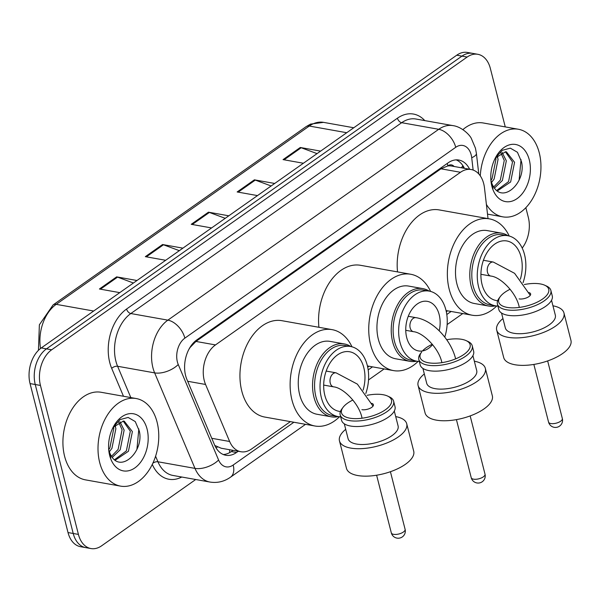 <?xml version="1.0" encoding="UTF-8"?>
<svg xmlns="http://www.w3.org/2000/svg" width="601" height="601" viewBox="0 0 601 601"><rect width="100%" height="100%" fill="white"/><g stroke="black" fill="none" stroke-linecap="round" stroke-linejoin="round"><path stroke-width="0.9" d="M488.027 218.629L484.489 187.94A26.692 17.895 100.1 0 0 483.707 183.673A26.692 17.895 100.1 0 0 471.184 169.527A26.692 17.895 100.1 0 0 460.501 172.284L215.481 344.921A26.692 17.895 100.1 0 0 205.565 384.467L229.642 441.487A26.692 17.895 100.1 0 0 240.873 451.734A26.692 17.895 100.1 0 0 251.556 448.985L290.381 421.624M454.086 166.477A8.895 5.965 100.1 0 0 447.888 165.808L447.58 166.019A26.692 17.895 -79.9 0 1 451.682 166.049L471.184 169.527M188.676 349.759A26.692 17.895 -79.9 0 1 190.201 347.363L189.901 347.581A8.895 5.965 100.1 0 0 189.878 347.588M214.797 445.484L221.221 448.233L240.873 451.734M447.58 166.019L440.961 168.798L195.941 341.436L190.201 347.363M367.699 367.151L368.999 366.227M446.318 311.754L447.617 310.837M469.606 169.249A26.692 17.895 100.1 0 0 458.848 160.046A26.692 17.895 100.1 0 0 448.166 162.803L196.82 339.896A26.692 17.895 100.1 0 0 186.903 379.441L214.595 445.018A26.692 17.895 100.1 0 0 225.826 455.265A26.692 17.895 100.1 0 0 236.509 452.508L238.259 451.268M456.197 159.866A26.692 17.895 -79.9 0 1 464.4 168.318M525.845 207.683L528.324 217.412A26.692 17.895 -79.9 0 1 522.201 248.078M195.716 479.508L101.629 545.798A26.692 17.895 -79.9 0 1 90.946 548.555A26.692 17.895 -79.9 0 1 78.423 534.409L40.447 385.444A26.692 17.895 -79.9 0 1 51.671 349.79L467.142 57.057A26.692 17.895 -79.9 0 1 477.825 54.3A26.692 17.895 -79.9 0 1 490.356 68.446L505.261 126.909M90.946 548.555L80.549 546.7A26.692 17.895 -79.9 0 1 68.018 532.554L30.05 383.588A26.692 17.895 -79.9 0 1 41.274 347.934L456.745 55.202L461.944 56.126A26.692 17.895 -79.9 0 1 472.626 53.369A26.692 17.895 -79.9 0 0 461.944 56.126L46.472 348.865L461.944 56.126L467.142 57.057M30.05 383.588L35.249 384.512A26.692 17.895 -79.9 0 1 46.472 348.865A26.692 17.895 -79.9 0 0 35.249 384.512L73.217 533.485L35.249 384.512L40.447 385.444M85.748 547.631A26.692 17.895 -79.9 0 1 73.217 533.485A26.692 17.895 -79.9 0 0 85.748 547.631M233.06 450.344L231.302 451.584A26.692 17.895 -79.9 0 1 223.271 454.514M133.422 283.011L117.563 277.129A7.114 4.372 -125.2 0 0 116.639 276.873L99.42 288.998L119.764 292.634M136.983 280.502L116.639 276.873M179.331 250.662L163.472 244.78A7.114 4.372 -125.2 0 0 162.548 244.524L145.329 256.657L165.673 260.286M182.892 248.153L162.548 244.524M317.058 153.623L301.199 147.741A7.114 4.372 -125.2 0 0 300.275 147.485L283.056 159.618L303.4 163.247M320.618 151.114L300.275 147.485M271.149 185.972L255.29 180.09A7.114 4.372 -125.2 0 0 254.366 179.834L237.147 191.959L257.491 195.588M274.71 183.463L254.366 179.834M225.24 218.321L209.381 212.438A7.114 4.372 -125.2 0 0 208.457 212.176L191.238 224.308L211.582 227.937M228.801 215.804L208.457 212.176M456.745 55.202A26.692 17.895 -79.9 0 1 467.428 52.445L477.825 54.3M480.289 175.853A44.489 29.825 -79.9 0 1 518.393 129.253A44.489 29.825 -79.9 0 1 539.27 152.827A44.489 29.825 -79.9 0 1 532.854 198.202A44.489 29.825 -79.9 0 1 502.767 216.841A44.489 29.825 -79.9 0 1 486.389 204.4M462.883 129.621A44.489 29.825 -79.9 0 1 483.294 122.987L518.393 129.253M496.772 190.412L508.566 181.607L512.518 161.939L505.381 151.768M497.433 190.9L510.632 181.975L514.576 162.308L506.433 151.88L505.561 151.775L495.938 157.657A20.111 13.477 -79.9 0 0 494.495 159.708M493.706 186.979L500.317 180.135L504.262 160.467L500.911 152.909M494.48 188.06L502.376 180.503L506.327 160.835L502.075 152.361M490.942 180.323L492.061 178.662L496.005 158.995L495.765 157.875M491.543 182.494L494.12 179.03L498.071 159.363L497.162 156.05M495.284 158.101L502.226 150.318L510.339 148.154L517.438 152.278L521.488 161.699C526.514 182.02 502.872 204.603 493.166 186.1A20.111 13.477 -79.9 0 1 491.107 181.021A20.111 13.477 -79.9 0 1 490.874 179.999M529.286 159.866A29.006 19.442 -79.9 0 1 517.093 198.608A29.006 19.442 -79.9 0 1 491.873 186.227A29.006 19.442 -79.9 0 1 491.1 182.193A29.006 19.442 -79.9 0 1 495.464 157.725A29.006 19.442 -79.9 0 1 514.201 144.315A29.006 19.442 -79.9 0 1 529.286 159.866M491.017 181.517L493.008 188.646L491.032 181.532M494.563 159.558L495.938 157.657M497.718 157.808L497.38 155.802M519.129 180.022L521.029 159.641M419.295 361.426A35.587 23.86 -79.9 0 1 416.696 361.178A36.924 24.754 -79.9 0 1 409.965 361.336A36.924 24.754 -79.9 0 1 392.633 341.766A36.924 24.754 -79.9 0 1 397.96 304.106A36.924 24.754 -79.9 0 1 422.931 288.63A36.924 24.754 -79.9 0 1 429.189 291.109A35.587 23.86 -79.9 0 1 445.904 309.973A35.587 23.86 -79.9 0 1 444.77 337.078M422.931 288.63L408.635 286.084A36.924 24.754 100.1 0 0 383.663 301.559A36.924 24.754 100.1 0 0 378.337 339.212A36.924 24.754 100.1 0 0 395.668 358.782L409.965 361.336M394.466 341.33A35.587 23.86 -79.9 0 1 399.605 305.038A35.587 23.86 -79.9 0 1 423.675 290.125L429.197 291.109A35.587 23.86 -79.9 0 0 405.127 306.022A35.587 23.86 -79.9 0 0 399.996 342.315A35.587 23.86 -79.9 0 0 416.696 361.178L411.174 360.194A35.587 23.86 -79.9 0 1 394.466 341.33M432.592 344.636A25.182 16.881 -79.9 0 1 418.529 350.931A25.182 16.881 -79.9 0 1 406.704 337.589A25.182 16.881 -79.9 0 1 410.34 311.904A25.182 16.881 -79.9 0 1 427.371 301.356A25.182 16.881 -79.9 0 1 439.188 314.699A25.182 16.881 -79.9 0 1 439.226 330.79M418.123 361.366A48.936 32.807 -79.9 0 1 393.557 370.607A48.936 32.807 -79.9 0 1 370.592 344.673A48.936 32.807 -79.9 0 1 377.646 294.768A48.936 32.807 -79.9 0 1 410.746 274.259A48.936 32.807 -79.9 0 1 430.601 291.425M318.921 327.297A48.936 32.807 -79.9 0 1 360.57 265.311L410.746 274.259M418.086 385.496L425.08 412.94A34.7 14.432 -14.3 0 0 436.326 420.137A34.7 14.432 -14.3 0 0 474.219 414.299A34.7 14.432 -14.3 0 0 492.332 395.796L485.338 368.353A34.7 14.432 165.7 0 1 467.225 386.856A34.7 14.432 165.7 0 1 429.332 392.693A34.7 14.432 165.7 0 1 418.086 385.496A34.7 14.432 165.7 0 1 424.321 373.95M474.332 361.201A34.7 14.432 165.7 0 1 485.338 368.353M421.669 351.961A25.805 10.735 -14.3 0 0 428.475 362.779A25.805 10.735 -14.3 0 0 461.583 355.942A25.805 10.735 -14.3 0 0 466.136 340.624A25.805 10.735 -14.3 0 0 461.756 339.325A25.805 10.735 -14.3 0 0 446.708 339.73M420.452 353.591A27.578 11.472 -14.3 0 0 418.792 359.436A27.578 11.472 -14.3 0 0 427.724 365.153A27.578 11.472 -14.3 0 0 457.842 360.51A27.578 11.472 -14.3 0 0 472.243 345.808A27.578 11.472 -14.3 0 0 467.984 341.473L466.136 340.624M472.919 355.664L476.713 370.554A25.805 10.735 165.7 0 1 463.243 384.309A25.805 10.735 165.7 0 1 435.071 388.652A25.805 10.735 165.7 0 1 426.71 383.295L422.916 368.413M418.792 359.436L420.189 364.92A27.578 11.472 -14.3 0 0 429.129 370.644A27.578 11.472 -14.3 0 0 459.247 366.001A27.578 11.472 -14.3 0 0 473.641 351.3L472.243 345.808M432.284 344.26A25.805 10.735 -14.3 0 0 422.511 350.939M523.043 282.725A35.587 23.86 100.1 0 0 524.523 254.576A35.587 23.86 100.1 0 0 507.815 235.712L502.361 234.743A35.587 23.86 100.1 0 0 478.291 249.655A35.587 23.86 100.1 0 0 473.152 285.948A35.587 23.86 100.1 0 0 489.86 304.812L495.314 305.789A35.587 23.86 100.1 0 0 498.439 306.037M507.815 235.712A35.587 23.86 100.1 0 0 483.745 250.625A35.587 23.86 100.1 0 0 478.614 286.925A35.587 23.86 100.1 0 0 495.314 305.789M508.033 235.75A37.014 24.814 100.1 0 0 501.565 233.15A37.014 24.814 100.1 0 0 476.533 248.664A37.014 24.814 100.1 0 0 471.199 286.414A37.014 24.814 100.1 0 0 488.568 306.029A37.014 24.814 100.1 0 0 495.532 305.826M501.565 233.15L487.268 230.604A37.014 24.814 100.1 0 0 462.237 246.109A37.014 24.814 100.1 0 0 456.895 283.86A37.014 24.814 100.1 0 0 474.272 303.475L488.568 306.029M496.742 305.977A48.936 32.807 -79.9 0 1 472.176 315.217A48.936 32.807 -79.9 0 1 449.21 289.276A48.936 32.807 -79.9 0 1 456.264 239.371A48.936 32.807 -79.9 0 1 489.364 218.862A48.936 32.807 -79.9 0 1 509.22 236.028M397.539 271.9A48.936 32.807 -79.9 0 1 439.188 209.914L489.364 218.862M520.346 279.292A30.253 20.284 100.1 0 0 521.082 257.003A30.253 20.284 100.1 0 0 506.876 240.971A30.253 20.284 100.1 0 0 486.419 253.645A30.253 20.284 100.1 0 0 482.055 284.498A30.253 20.284 100.1 0 0 496.253 300.53A30.253 20.284 100.1 0 0 498.597 300.74M496.704 330.107L503.698 357.542A34.7 14.432 -14.3 0 0 514.944 364.739A34.7 14.432 -14.3 0 0 552.837 358.902A34.7 14.432 -14.3 0 0 570.95 340.406L563.956 312.963A34.7 14.432 165.7 0 1 545.843 331.459A34.7 14.432 165.7 0 1 507.95 337.304A34.7 14.432 165.7 0 1 496.704 330.107A34.7 14.432 165.7 0 1 502.947 318.553M552.95 305.804A34.7 14.432 165.7 0 1 563.956 312.963M510.106 289.246A25.805 10.735 -14.3 0 0 500.287 296.571A25.805 10.735 -14.3 0 0 507.094 307.381A25.805 10.735 -14.3 0 0 540.201 300.553A25.805 10.735 -14.3 0 0 544.754 285.235A25.805 10.735 -14.3 0 0 540.374 283.935A25.805 10.735 -14.3 0 0 524.32 284.528M500.287 296.571L499.07 298.201A27.578 11.472 -14.3 0 0 497.41 304.038A27.578 11.472 -14.3 0 0 506.342 309.763A27.578 11.472 -14.3 0 0 536.468 305.12A27.578 11.472 -14.3 0 0 550.862 290.418A27.578 11.472 -14.3 0 0 546.61 286.084L544.754 285.235M551.538 300.275L555.332 315.157A25.805 10.735 165.7 0 1 541.862 328.912A25.805 10.735 165.7 0 1 513.69 333.255A25.805 10.735 165.7 0 1 505.328 327.906L501.534 313.016M497.41 304.038L498.807 309.53A27.578 11.472 -14.3 0 0 507.747 315.247A27.578 11.472 -14.3 0 0 537.865 310.612A27.578 11.472 -14.3 0 0 552.259 295.902L550.862 290.418M529 292.582A7.114 2.96 165.7 0 1 530.63 293.904A7.114 2.96 165.7 0 1 526.919 297.698A7.114 2.96 165.7 0 1 519.144 298.892M365.806 393.512A35.587 23.86 100.1 0 0 367.286 365.363A35.587 23.86 100.1 0 0 350.578 346.499L345.117 345.53A35.587 23.86 100.1 0 0 321.047 360.442A35.587 23.86 100.1 0 0 315.916 396.735A35.587 23.86 100.1 0 0 332.623 415.599L338.078 416.576A35.587 23.86 100.1 0 0 341.203 416.824M350.578 346.499A35.587 23.86 100.1 0 0 326.508 361.411A35.587 23.86 100.1 0 0 321.377 397.712A35.587 23.86 100.1 0 0 338.078 416.576M350.796 346.537A37.014 24.814 100.1 0 0 344.328 343.937A37.014 24.814 100.1 0 0 319.296 359.451A37.014 24.814 100.1 0 0 313.955 397.201A37.014 24.814 100.1 0 0 331.331 416.816A37.014 24.814 100.1 0 0 338.295 416.613M344.328 343.937L330.032 341.391A37.014 24.814 100.1 0 0 305 356.896A37.014 24.814 100.1 0 0 299.659 394.647A37.014 24.814 100.1 0 0 317.035 414.262L331.331 416.816M339.505 416.763A48.936 32.807 -79.9 0 1 314.939 426.004A48.936 32.807 -79.9 0 1 291.973 400.063A48.936 32.807 -79.9 0 1 299.028 350.158A48.936 32.807 -79.9 0 1 332.128 329.649A48.936 32.807 -79.9 0 1 351.983 346.815M314.939 426.004L264.763 417.056A48.936 32.807 -79.9 0 1 241.797 391.116A48.936 32.807 -79.9 0 1 248.859 341.21A48.936 32.807 -79.9 0 1 281.952 320.701L332.128 329.649M363.109 390.079A30.253 20.284 100.1 0 0 363.838 367.789A30.253 20.284 100.1 0 0 349.639 351.758A30.253 20.284 100.1 0 0 329.183 364.431A30.253 20.284 100.1 0 0 324.818 395.285A30.253 20.284 100.1 0 0 339.017 411.317A30.253 20.284 100.1 0 0 341.36 411.527M339.467 440.894L346.461 468.329A34.7 14.432 -14.3 0 0 357.708 475.526A34.7 14.432 -14.3 0 0 395.601 469.689A34.7 14.432 -14.3 0 0 413.713 451.193L406.719 423.75A34.7 14.432 165.7 0 1 388.607 442.246A34.7 14.432 165.7 0 1 350.714 448.091A34.7 14.432 165.7 0 1 339.467 440.894A34.7 14.432 165.7 0 1 345.703 429.339M395.713 416.591A34.7 14.432 165.7 0 1 406.719 423.75M352.87 400.033A25.805 10.735 -14.3 0 0 343.051 407.358A25.805 10.735 -14.3 0 0 349.857 418.168A25.805 10.735 -14.3 0 0 382.965 411.339A25.805 10.735 -14.3 0 0 387.517 396.021A25.805 10.735 -14.3 0 0 383.137 394.722A25.805 10.735 -14.3 0 0 367.083 395.315M343.051 407.358L341.834 408.988A27.578 11.472 -14.3 0 0 340.166 414.825A27.578 11.472 -14.3 0 0 349.106 420.55A27.578 11.472 -14.3 0 0 379.223 415.907A27.578 11.472 -14.3 0 0 393.625 401.205A27.578 11.472 -14.3 0 0 389.365 396.87L387.517 396.021M394.301 411.061L398.095 425.944A25.805 10.735 165.7 0 1 384.625 439.699A25.805 10.735 165.7 0 1 356.453 444.041A25.805 10.735 165.7 0 1 348.092 438.692L344.298 423.803M340.166 414.825L341.571 420.317A27.578 11.472 -14.3 0 0 350.503 426.034A27.578 11.472 -14.3 0 0 380.628 421.399A27.578 11.472 -14.3 0 0 395.022 406.689L393.625 401.205M371.764 403.369A7.114 2.96 165.7 0 1 373.394 404.691A7.114 2.96 165.7 0 1 369.683 408.485A7.114 2.96 165.7 0 1 361.907 409.679M99.691 462.545A44.489 29.825 -79.9 0 1 106.114 417.177A44.489 29.825 -79.9 0 1 136.202 398.538A44.489 29.825 -79.9 0 1 157.079 422.112A44.489 29.825 -79.9 0 1 150.663 467.48A44.489 29.825 -79.9 0 1 120.576 486.126A44.489 29.825 -79.9 0 1 99.691 462.545M120.576 486.126L85.477 479.868A44.489 29.825 -79.9 0 1 64.6 456.287A44.489 29.825 -79.9 0 1 71.016 410.919A44.489 29.825 -79.9 0 1 101.103 392.273L136.202 398.538M114.581 459.69L126.375 450.893L130.327 431.225L123.19 421.053M115.242 460.186L128.441 451.261L132.385 431.593L124.234 421.166L123.37 421.061L113.747 426.943A20.111 13.477 -79.9 0 0 112.304 428.994M111.516 456.264L118.119 449.42L122.071 429.753L118.72 422.187M112.289 457.346L120.185 449.788L124.137 430.121L119.884 421.647M108.751 449.608L109.87 447.948L113.814 428.28L113.574 427.161M109.344 451.779L111.929 448.316L115.88 428.648L114.971 425.335M113.093 427.386L120.035 419.603L128.148 417.44L135.248 421.564L139.297 430.985C144.323 451.306 120.681 473.888 110.975 455.385A20.111 13.477 -79.9 0 1 108.916 450.307A20.111 13.477 -79.9 0 1 108.683 449.285M147.095 429.152A29.006 19.442 -79.9 0 1 134.902 467.886A29.006 19.442 -79.9 0 1 109.682 455.513A29.006 19.442 -79.9 0 1 108.909 451.479A29.006 19.442 -79.9 0 1 113.273 427.01A29.006 19.442 -79.9 0 1 132.01 413.601A29.006 19.442 -79.9 0 1 147.095 429.152M108.826 450.803L110.817 457.932L108.841 450.818M112.372 428.844L113.747 426.943M115.527 427.093L115.189 425.08M136.93 449.3L138.839 428.926M447.888 165.808A26.692 16.4 -125.2 0 0 447.204 163.48M229.717 452.583A26.692 16.4 -125.2 0 0 229.529 449.713M461.275 167.762A26.692 8.083 -6.6 0 0 462.808 165.523M216.075 447.933A26.692 13.785 -22.9 0 0 217.389 446.986M440.961 168.798L460.501 172.284M211.762 438.302L229.642 441.487M187.677 381.282L205.565 384.467M195.941 341.436L215.481 344.921M473.137 170.053L471.717 157.74A17.797 11.93 100.1 0 0 471.199 154.893A17.797 11.93 100.1 0 0 455.723 147.298L184.86 338.145A17.797 11.93 100.1 0 0 177.385 361.915A17.797 11.93 100.1 0 0 178.249 364.514L218.591 460.02A17.797 11.93 100.1 0 0 233.196 465.016L293.889 422.248M218.591 460.02A17.797 9.188 -22.9 0 1 194.979 468.389L157.935 461.778A35.587 23.86 100.1 0 0 172.908 475.444L209.952 482.047A35.587 23.86 -79.9 0 1 194.979 468.389L154.645 372.883A35.587 23.86 -79.9 0 1 152.909 367.677A35.587 23.86 -79.9 0 1 167.867 320.145L438.73 129.298A35.587 23.86 -79.9 0 1 452.974 125.624L415.93 119.021A35.587 23.86 100.1 0 0 401.686 122.694L130.823 313.534A35.587 23.86 100.1 0 0 115.865 361.073A35.587 23.86 100.1 0 0 117.601 366.272L130.823 397.577M123.483 396.269L111.696 368.368A40.042 26.842 -79.9 0 1 126.571 309.034L397.434 118.194A4.447 2.735 -125.2 0 0 401.686 122.694L438.73 129.298A17.797 10.931 54.8 0 1 455.723 147.298M111.696 368.368A4.447 2.299 157.1 0 1 117.601 366.272L154.645 372.883A17.797 9.188 -22.9 0 0 178.249 364.514M397.434 118.194A40.042 26.842 -79.9 0 1 424.787 120.598M181.765 477.021A40.042 26.842 -79.9 0 1 152.278 464.43M51.671 349.79L41.274 347.934M78.423 534.409L68.018 532.554M184.86 338.145A17.797 10.931 54.8 0 0 167.867 320.145L130.823 313.534A4.447 2.735 -125.2 0 1 126.571 309.034M155.591 456.227L157.935 461.778A4.447 2.299 157.1 0 0 152.887 463.161M368.173 369.908L372.507 366.858M446.798 314.518L451.133 311.461M233.196 465.016A17.797 10.931 54.8 0 1 230.446 477.239L305.548 424.329M471.717 157.74A17.797 5.394 -6.6 0 0 476.398 153.383L478.772 173.929M231.302 451.584L236.509 452.508M38.449 350.323L39.373 324.795L53.091 304.917A8.895 5.469 54.8 0 1 56.216 304.346A35.587 23.86 100.1 0 0 40.537 348.475M346.724 132.716L309.29 126.037A8.895 5.469 -125.2 0 0 306.164 126.608L310.529 124.099L323.533 122.364A35.587 23.86 100.1 0 0 309.29 126.037L56.216 304.346L93.651 311.025M192.267 224.496L209.381 212.438M238.176 192.147L255.29 180.09M284.085 159.798L301.199 147.741M146.359 256.837L163.472 244.78M100.45 289.186L117.563 277.129M408.259 316.291L416.012 317.674A7.114 4.77 100.1 0 0 413.157 318.41A7.114 4.77 100.1 0 0 410.167 327.921A7.114 4.77 100.1 0 0 413.511 331.692C423.104 332.518 438.88 348.167 441.855 362.441M483.324 476.863A7.114 2.96 -14.3 0 0 485.022 474.174A7.114 7.114 0 0 1 482.227 481.754A7.114 7.114 0 0 1 471.229 477.69A7.114 2.96 -14.3 0 0 473.535 479.17A7.114 2.96 -14.3 0 0 483.324 476.863M483.414 260.278L493.331 262.051A7.114 4.77 100.1 0 0 490.484 262.787A7.114 4.77 100.1 0 0 487.486 272.291A7.114 4.77 100.1 0 0 490.829 276.062C500.423 276.896 516.199 292.537 519.174 306.81M560.643 421.233A7.114 2.96 -14.3 0 0 562.341 418.551A7.114 7.114 0 0 1 559.546 426.132A7.114 7.114 0 0 1 548.548 422.067A7.114 2.96 -14.3 0 0 550.854 423.547A7.114 2.96 -14.3 0 0 560.643 421.233M326.17 371.065L336.087 372.838A7.114 4.77 100.1 0 0 333.239 373.574A7.114 4.77 100.1 0 0 330.25 383.077A7.114 4.77 100.1 0 0 333.593 386.849C343.179 387.683 358.962 403.324 361.93 417.597M403.406 532.02A7.114 2.96 -14.3 0 0 405.104 529.338A7.114 7.114 0 0 1 402.309 536.918A7.114 7.114 0 0 1 391.311 532.854A7.114 2.96 -14.3 0 0 393.617 534.334A7.114 2.96 -14.3 0 0 403.406 532.02M463.318 168.122L463.063 165.914M476.398 153.383L475.444 148.184L471.327 138.418C469.809 135.082 461.884 126.796 452.974 125.624M209.952 482.047C217.337 483.219 224.165 481.611 230.446 477.239M368.526 379.952L384.167 368.931M447.144 324.563L462.785 313.542M53.091 304.917L306.164 126.608M323.533 122.364L353.764 127.758M502.767 216.841L487.509 214.121M393.557 370.607L367.429 365.949M416.012 317.674C432.743 320.265 451.005 339.573 455.648 358.925M470.17 415.915L485.022 474.174M405.758 330.31L413.511 331.692M456.429 419.618L471.229 477.69M472.176 315.217L446.047 310.552M493.331 262.051L514.599 273.327L530.255 295.331M547.654 360.923L562.341 418.551M480.913 274.296L490.829 276.062M533.861 364.431L548.548 422.067M336.087 372.838L357.362 384.114L373.018 406.126M390.417 471.71L405.104 529.338M323.676 385.083L333.593 386.849M376.617 475.218L391.311 532.854"/></g></svg>
